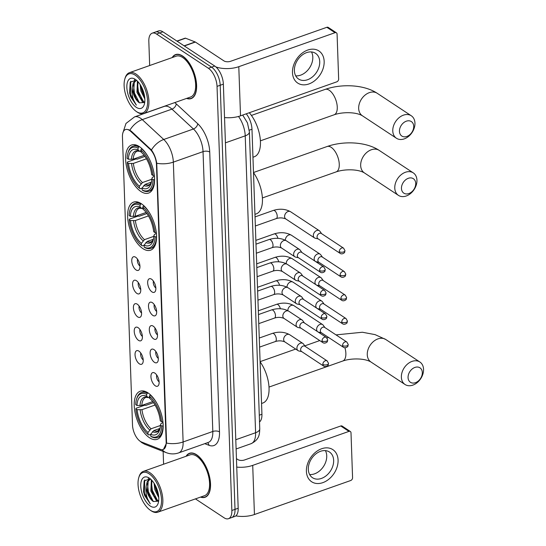<?xml version="1.0" encoding="UTF-8"?>
<svg xmlns="http://www.w3.org/2000/svg" width="546" height="546" viewBox="0 0 546 546"><rect width="100%" height="100%" fill="white"/><g stroke="black" fill="none" stroke-linecap="round" stroke-linejoin="round"><path stroke-width="0.82" d="M142.875 248.607A25.498 12.442 -109.5 0 0 150.58 250.191A25.498 12.442 -109.5 0 0 155.74 228.965A25.498 12.442 -109.5 0 0 141.305 203.692A25.498 12.442 -109.5 0 0 133.599 202.102A25.498 12.442 -109.5 0 0 128.44 223.334A25.498 12.442 -109.5 0 0 142.875 248.607M140.882 191.489A25.498 12.442 -109.5 0 0 148.587 193.079A25.498 12.442 -109.5 0 0 153.747 171.853A25.498 12.442 -109.5 0 0 139.312 146.581A25.498 12.442 -109.5 0 0 131.606 144.99A25.498 12.442 -109.5 0 0 126.447 166.223A25.498 12.442 -109.5 0 0 140.882 191.489M149.481 437.735A25.498 12.442 -109.5 0 0 157.187 439.325A25.498 12.442 -109.5 0 0 162.346 418.093A25.498 12.442 -109.5 0 0 147.911 392.827A25.498 12.442 -109.5 0 0 140.199 391.236A25.498 12.442 -109.5 0 0 135.046 412.469A25.498 12.442 -109.5 0 0 149.481 437.735M154.818 373.089A7.214 3.522 70.5 0 1 158.613 379.06A7.214 3.522 70.5 0 1 158.415 385.462A7.214 3.522 70.5 0 1 155.262 385.797A7.214 3.522 70.5 0 1 151.003 377.491A7.214 3.522 70.5 0 1 153.89 372.638A7.214 3.522 70.5 0 1 154.818 373.089M153.999 349.617A7.214 3.522 70.5 0 1 157.794 355.589A7.214 3.522 70.5 0 1 157.596 361.984A7.214 3.522 70.5 0 1 154.443 362.326A7.214 3.522 70.5 0 1 150.177 354.02A7.214 3.522 70.5 0 1 153.071 349.167A7.214 3.522 70.5 0 1 153.999 349.617M153.18 326.139A7.214 3.522 70.5 0 1 156.975 332.118A7.214 3.522 70.5 0 1 156.777 338.513A7.214 3.522 70.5 0 1 153.624 338.854A7.214 3.522 70.5 0 1 149.358 330.548A7.214 3.522 70.5 0 1 152.252 325.696A7.214 3.522 70.5 0 1 153.18 326.139M152.361 302.668A7.214 3.522 70.5 0 1 156.156 308.647A7.214 3.522 70.5 0 1 155.958 315.042A7.214 3.522 70.5 0 1 152.805 315.383A7.214 3.522 70.5 0 1 148.539 307.077A7.214 3.522 70.5 0 1 151.433 302.225A7.214 3.522 70.5 0 1 152.361 302.668M151.542 279.197A7.214 3.522 70.5 0 1 155.337 285.169A7.214 3.522 70.5 0 1 155.139 291.571A7.214 3.522 70.5 0 1 151.986 291.912A7.214 3.522 70.5 0 1 147.72 283.599A7.214 3.522 70.5 0 1 150.607 278.747A7.214 3.522 70.5 0 1 151.542 279.197M138.909 351.126A7.214 3.522 70.5 0 1 142.704 357.098A7.214 3.522 70.5 0 1 142.513 363.5A7.214 3.522 70.5 0 1 139.353 363.834A7.214 3.522 70.5 0 1 135.094 355.528A7.214 3.522 70.5 0 1 137.981 350.675A7.214 3.522 70.5 0 1 138.909 351.126M138.09 327.655A7.214 3.522 70.5 0 1 141.885 333.626A7.214 3.522 70.5 0 1 141.694 340.028A7.214 3.522 70.5 0 1 138.534 340.363A7.214 3.522 70.5 0 1 134.275 332.057A7.214 3.522 70.5 0 1 137.162 327.204A7.214 3.522 70.5 0 1 138.09 327.655M137.271 304.183A7.214 3.522 70.5 0 1 141.066 310.155A7.214 3.522 70.5 0 1 140.868 316.55A7.214 3.522 70.5 0 1 137.715 316.892A7.214 3.522 70.5 0 1 133.456 308.586A7.214 3.522 70.5 0 1 136.343 303.733A7.214 3.522 70.5 0 1 137.271 304.183M136.452 280.705A7.214 3.522 70.5 0 1 140.247 286.684A7.214 3.522 70.5 0 1 140.049 293.079A7.214 3.522 70.5 0 1 136.896 293.42A7.214 3.522 70.5 0 1 132.637 285.114A7.214 3.522 70.5 0 1 135.524 280.262A7.214 3.522 70.5 0 1 136.452 280.705M135.633 257.234A7.214 3.522 70.5 0 1 139.428 263.206A7.214 3.522 70.5 0 1 139.23 269.608A7.214 3.522 70.5 0 1 136.077 269.949A7.214 3.522 70.5 0 1 131.811 261.636A7.214 3.522 70.5 0 1 134.705 256.791A7.214 3.522 70.5 0 1 135.633 257.234M141.55 442.021A12.988 6.34 70.5 0 1 140.274 441.345A12.988 6.34 70.5 0 1 132.507 425.047L122.447 136.944A12.988 6.34 70.5 0 1 125.491 129.559A12.988 6.34 70.5 0 1 130.699 131.381L149.979 149.215A12.988 6.34 70.5 0 1 156.463 164.496L166.161 442.144A12.988 6.34 70.5 0 1 163.118 449.529A12.988 6.34 70.5 0 1 160.463 449.392L141.55 442.021M246.239 113.814A14.435 7.043 70.5 0 1 251.979 129.238L261.93 414.271A14.435 7.043 70.5 0 1 259.521 421.949M137.517 259.159A4.327 2.116 -109.5 0 0 139.933 265.998M138.336 282.63A4.327 2.116 -109.5 0 0 140.752 289.469M139.155 306.101A4.327 2.116 -109.5 0 0 141.571 312.94M139.974 329.572A4.327 2.116 -109.5 0 0 142.39 336.411M140.793 353.05A4.327 2.116 -109.5 0 0 143.209 359.882M153.426 281.122A4.327 2.116 -109.5 0 0 155.842 287.96M154.245 304.593A4.327 2.116 -109.5 0 0 156.661 311.432M155.064 328.064A4.327 2.116 -109.5 0 0 157.48 334.903M155.883 351.535A4.327 2.116 -109.5 0 0 158.299 358.374M156.702 375.006A4.327 2.116 -109.5 0 0 159.118 381.845M200.498 497.106A23.335 11.384 -109.5 0 0 205.064 497.276A23.335 11.384 -109.5 0 0 209.787 477.852A23.335 11.384 -109.5 0 0 196.574 454.729A23.335 11.384 -109.5 0 0 189.523 453.276A23.335 11.384 -109.5 0 0 186.077 456.272M186.582 98.423A23.335 11.384 -109.5 0 0 191.141 98.594A23.335 11.384 -109.5 0 0 195.864 79.163A23.335 11.384 -109.5 0 0 182.657 56.04A23.335 11.384 -109.5 0 0 175.6 54.586A23.335 11.384 -109.5 0 0 172.161 57.589M195.448 498.887L224.099 517.799A14.435 7.043 -109.5 0 0 228.467 518.7L234.8 516.461A14.435 7.043 -109.5 0 0 238.179 508.251L223.369 84.145A14.435 7.043 -109.5 0 0 214.742 66.039L162.899 31.825L159.732 32.944A14.435 7.043 -109.5 0 0 155.371 32.05A14.435 7.043 -109.5 0 1 159.732 32.944L211.575 67.158L159.732 32.944L156.566 34.064A14.435 7.043 -109.5 0 0 152.204 33.169A14.435 7.043 -109.5 0 0 148.826 41.373L149.665 65.534M223.369 84.145L220.202 85.265A14.435 7.043 -109.5 0 0 211.575 67.158A14.435 7.043 -109.5 0 1 220.202 85.265L235.012 509.37L220.202 85.265L217.035 86.384A14.435 7.043 -109.5 0 0 208.401 68.277L156.566 34.064M231.634 517.581A14.435 7.043 -109.5 0 0 235.012 509.37A14.435 7.043 -109.5 0 1 231.634 517.581M128.651 129.661L131.272 131.183L151.44 150C154.122 153.747 155.89 158.169 156.75 163.254L166.55 442.007L166.523 443.093L163.445 449.413M163.145 451.426L163.588 464.216M228.467 518.7A14.435 7.043 -109.5 0 0 231.845 510.49L217.035 86.384M162.899 31.825A14.435 7.043 -109.5 0 0 158.538 30.931L152.204 33.169M338.083 460.101A19.247 14.121 -56.6 0 1 322.836 482.644A19.247 14.121 -56.6 0 1 306.402 471.287A19.247 14.121 -56.6 0 1 321.655 448.744A19.247 14.121 -56.6 0 1 338.083 460.101M308.313 469.342A15.397 11.295 123.4 0 0 312.503 477.716A15.397 11.295 123.4 0 0 326.358 475.6A15.397 11.295 123.4 0 0 333.654 460.387A15.397 11.295 123.4 0 0 329.463 452.013A15.397 11.295 123.4 0 0 315.608 454.122A15.397 11.295 123.4 0 0 308.313 469.342M325.409 450.627A15.397 11.295 -56.6 0 1 326.733 455.814A15.397 11.295 -56.6 0 1 309.637 474.529M235.845 515.874A19.247 9.098 -2 0 0 254.436 514.523L350.662 480.535A2.402 1.768 123.4 0 0 352.573 477.716L351.003 432.807A2.402 1.768 123.4 0 0 350.348 431.497A2.402 1.768 123.4 0 0 348.949 431.388L340.765 425.982L244.533 459.971A4.812 2.273 178 0 1 237.844 459.568L236.445 458.647M236.739 467.096A19.247 9.098 -2 0 0 252.716 465.376L348.949 431.388M340.765 425.982A2.402 1.768 -56.6 0 1 342.165 426.092L350.348 431.497M149.133 473.839A20.687 10.094 -109.5 0 0 138.739 477.764A20.687 10.094 -109.5 0 0 150.17 510.114A20.687 10.094 -109.5 0 0 150.409 510.278A20.687 10.094 -109.5 0 0 161.507 499.802A20.687 10.094 -109.5 0 0 149.133 473.839M150.17 510.114L150.976 510.674A21.649 10.565 -109.5 0 0 151.228 510.844A21.649 10.565 -109.5 0 0 157.774 512.196A21.649 10.565 -109.5 0 0 162.155 494.171A21.649 10.565 -109.5 0 0 149.897 472.713A21.649 10.565 -109.5 0 0 143.352 471.369A21.649 10.565 -109.5 0 0 139.018 476.815L138.739 477.764M157.774 512.196L204.504 495.693A21.649 10.565 -109.5 0 0 208.886 477.668A21.649 10.565 -109.5 0 0 196.628 456.21A21.649 10.565 -109.5 0 0 190.083 454.859L143.352 471.369M200.805 496.997A23.096 11.268 -109.5 0 0 204.982 497.051A23.096 11.268 -109.5 0 0 209.657 477.825A23.096 11.268 -109.5 0 0 196.58 454.941A23.096 11.268 -109.5 0 0 189.605 453.501A23.096 11.268 -109.5 0 0 186.384 456.169M158.436 501.46L156.299 500.477L150.867 491.052L151.379 479.832M158.668 500.914L157.289 500.129L153.726 495.543L151.856 490.697L151.522 489.298L151.911 480.391M158.763 497.638L154.825 489.653L154.074 483.265M158.586 495.707L155.822 489.305L155.084 484.978M150.45 478.958L144.158 480.794L143.489 491.53L144.642 495.563L150.259 503.835C146.785 498.921 145.413 493.12 146.137 486.431A12.026 5.869 -109.5 0 0 153.33 501.528L149.761 496.942L147.563 490.697L148.191 481.272L150.089 479.231M146.137 486.431L147.195 481.627L149.584 479.368L150.682 479.163M150.259 506.04A15.875 7.746 -109.5 0 0 158.224 503.078A15.875 7.746 -109.5 0 0 149.433 478.18A15.875 7.746 -109.5 0 0 149.283 478.078A15.875 7.746 -109.5 0 0 140.766 486.117A15.875 7.746 -109.5 0 0 150.259 506.04M153.33 501.528L158.633 501.153M150.259 503.835L144.431 493.188L144.717 479.927M153.358 501.549L148.389 491.789L147.427 483.476M157.316 500.15L152.354 490.39L151.385 482.077M158.374 494.342L155.658 486.097M144.642 495.563L143.489 491.53M149.897 497.194L147.509 490.417M147.44 490.096L148.403 478.316M153.856 495.795L151.467 489.018M151.399 488.697L151.262 479.716M157.821 494.403L155.426 487.619M155.357 487.298L154.948 484.732M422.317 372.536A8.661 6.354 123.4 0 0 414.926 367.424A8.661 6.354 123.4 0 0 408.06 377.573A8.661 6.354 123.4 0 0 415.458 382.678A8.661 6.354 123.4 0 0 422.317 372.536M401.371 377.17A13.473 9.883 -56.6 0 1 407.76 363.854A13.473 9.883 -56.6 0 1 419.881 362.012A13.473 9.883 -56.6 0 1 423.553 369.335A13.473 9.883 -56.6 0 1 417.164 382.65A13.473 9.883 -56.6 0 1 405.043 384.5A13.473 9.883 -56.6 0 1 401.371 377.17M163.179 425.948L161.684 425.921A22.905 11.173 -109.5 0 1 150.757 436.234L150.689 434.275A20.687 10.094 -109.5 0 0 159.725 429.579A20.687 10.094 -109.5 0 0 160.422 425.088L160.968 423.628L163.001 422.502M160.026 428.385L153.795 430.582L150.689 434.275M150.696 434.357L148.853 435.005L148.034 434.439A22.905 11.173 -109.5 0 1 135.852 408.879L136.097 408.237L144.574 405.241L145.782 405.398L153.522 402.661M136.48 399.454A22.905 11.173 -109.5 0 1 146.628 394.321L147.393 393.195A23.867 11.643 -109.5 0 0 141.537 392.499A23.867 11.643 -109.5 0 0 136.759 398.505L136.48 399.454A22.905 11.173 -109.5 0 0 135.708 404.641L136.971 405.473L141.817 405.432L152.73 401.576M147.393 393.195L148.089 392.949M150.478 394.867L149.358 396.123A22.905 11.173 -109.5 0 1 161.534 421.683L162.879 421.765A23.867 11.643 -109.5 0 0 162.442 418.584M157.316 404.074A23.867 11.643 -109.5 0 0 150.123 394.99M150.757 436.234L151.583 436.807A23.867 11.643 -109.5 0 0 157.432 437.503A23.867 11.643 -109.5 0 0 163.022 426.003M146.628 394.321L146.697 396.287A20.687 10.094 -109.5 0 0 136.971 405.473M161.534 421.683L160.271 420.85A20.687 10.094 -109.5 0 0 149.427 398.089L149.358 396.123M160.422 425.088L161.684 425.921M149.986 397.72L148.56 397.59L146.697 396.287M141.817 405.432A17.8 8.681 -109.5 0 1 145.959 397.365L148.56 397.59A18.509 9.029 -109.5 0 0 140.008 405.664M261.554 403.48L262.844 403.023A26.461 12.913 -109.5 0 0 268.98 386.766A26.461 12.913 -109.5 0 0 260.094 361.773M135.852 408.879L137.114 409.712A20.687 10.094 -109.5 0 0 147.959 432.473L148.034 434.439M155.05 405.05L141.96 409.671L137.114 409.712M147.959 432.473L151.071 428.781L160.401 425.491M415.718 183.401A8.661 6.354 123.4 0 0 408.319 178.296A8.661 6.354 123.4 0 0 401.46 188.438A8.661 6.354 123.4 0 0 408.852 193.55A8.661 6.354 123.4 0 0 415.718 183.401M394.772 188.036A13.473 9.883 -56.6 0 1 401.153 174.727A13.473 9.883 -56.6 0 1 413.281 172.877A13.473 9.883 -56.6 0 1 416.946 180.207A13.473 9.883 -56.6 0 1 410.565 193.516A13.473 9.883 -56.6 0 1 398.437 195.366A13.473 9.883 -56.6 0 1 394.772 188.036M156.572 236.821L155.078 236.793A22.905 11.173 -109.5 0 1 144.158 247.106L144.089 245.147A20.687 10.094 -109.5 0 0 153.126 240.445A20.687 10.094 -109.5 0 0 153.815 235.954L154.368 234.5L156.395 233.374M147.195 241.455A17.8 8.681 -109.5 0 0 151.215 241.803L152.279 241.1L153.419 239.264L147.195 241.455L144.089 245.147M144.089 245.229L142.247 245.877L141.428 245.304A22.905 11.173 -109.5 0 1 129.252 219.745L129.491 219.103L137.967 216.107L139.175 216.264L146.922 213.534M129.88 210.319A22.905 11.173 -109.5 0 1 140.029 205.194L140.786 204.061A23.867 11.643 -109.5 0 0 134.937 203.365A23.867 11.643 -109.5 0 0 130.16 209.377L129.88 210.319A22.905 11.173 -109.5 0 0 129.102 215.506L130.364 216.339L135.21 216.298L146.123 212.449M140.786 204.061L141.489 203.815M143.878 205.733L142.752 206.995A22.905 11.173 -109.5 0 1 154.934 232.555L156.272 232.637A23.867 11.643 -109.5 0 0 155.835 229.456M150.71 214.947A23.867 11.643 -109.5 0 0 143.516 205.862M144.158 247.106L144.977 247.679A23.867 11.643 -109.5 0 0 150.833 248.369A23.867 11.643 -109.5 0 0 156.422 236.875M140.029 205.194L140.097 207.152A20.687 10.094 -109.5 0 0 130.364 216.339M154.934 232.555L153.672 231.722A20.687 10.094 -109.5 0 0 142.82 208.954L142.752 206.995M153.815 235.954L155.078 236.793M143.38 208.586L141.96 208.456L140.097 207.152M135.21 216.298A17.8 8.681 -109.5 0 1 139.36 208.238L141.96 208.456A18.509 9.029 -109.5 0 0 133.408 216.53M254.948 214.353L256.245 213.895A26.461 12.913 -109.5 0 0 262.373 197.632A26.461 12.913 -109.5 0 0 253.494 172.638M129.252 219.745L130.514 220.577A20.687 10.094 -109.5 0 0 141.359 243.345L141.428 245.304M148.444 215.916L135.36 220.536L130.514 220.577M141.359 243.345L144.465 239.653L153.795 236.357M413.718 126.29A8.661 6.354 123.4 0 0 406.326 121.185A8.661 6.354 123.4 0 0 399.46 131.327A8.661 6.354 123.4 0 0 406.859 136.439A8.661 6.354 123.4 0 0 413.718 126.29M392.772 130.924A13.473 9.883 -56.6 0 1 399.16 117.615A13.473 9.883 -56.6 0 1 411.281 115.766A13.473 9.883 -56.6 0 1 414.953 123.096A13.473 9.883 -56.6 0 1 408.565 136.404A13.473 9.883 -56.6 0 1 396.444 138.254A13.473 9.883 -56.6 0 1 392.772 130.924M154.579 179.709L153.085 179.675A22.905 11.173 -109.5 0 1 142.158 189.994L142.09 188.029A20.687 10.094 -109.5 0 0 151.126 183.333A20.687 10.094 -109.5 0 0 151.822 178.842L152.368 177.389L154.402 176.262M151.426 182.139L145.202 184.343L142.09 188.029M142.096 188.117L140.254 188.766L139.435 188.193A22.905 11.173 -109.5 0 1 127.252 162.633L127.498 161.991L135.974 158.995L137.183 159.152L144.929 156.422M127.88 153.208A22.905 11.173 -109.5 0 1 138.029 148.082L138.793 146.949A23.867 11.643 -109.5 0 0 132.937 146.253A23.867 11.643 -109.5 0 0 128.16 152.266L127.88 153.208A22.905 11.173 -109.5 0 0 127.109 158.395L128.371 159.227L133.217 159.186L144.13 155.337M138.793 146.949L139.489 146.703M141.878 148.621L140.759 149.884A22.905 11.173 -109.5 0 1 152.935 175.443L154.279 175.525A23.867 11.643 -109.5 0 0 153.842 172.345M148.717 157.828A23.867 11.643 -109.5 0 0 141.523 148.751M142.158 189.994L142.984 190.568A23.867 11.643 -109.5 0 0 148.833 191.257A23.867 11.643 -109.5 0 0 154.422 179.757M138.029 148.082L138.097 150.041A20.687 10.094 -109.5 0 0 128.371 159.227M152.935 175.443L151.672 174.611A20.687 10.094 -109.5 0 0 140.827 151.843L140.759 149.884M151.822 178.842L153.085 179.675M141.387 151.474L139.96 151.344L138.097 150.041M133.217 159.186A17.8 8.681 -109.5 0 1 137.36 151.119L139.96 151.344A18.509 9.029 -109.5 0 0 131.415 159.418M252.955 157.241L254.245 156.784A26.461 12.913 -109.5 0 0 260.21 138.65A26.461 12.913 -109.5 0 0 249.304 112.735M127.252 162.633L128.515 163.466A20.687 10.094 -109.5 0 0 139.367 186.234L139.435 188.193M146.451 158.804L133.361 163.425L128.515 163.466M139.367 186.234L142.472 182.541L151.802 179.245M324.904 327.559L323.198 325.184A4.327 3.18 123.4 0 0 322.577 324.577A4.327 3.18 123.4 0 0 320.058 324.379A4.327 3.18 123.4 0 0 316.625 329.45A4.327 3.18 123.4 0 0 317.581 331.64M342.554 345.557A3.126 2.293 123.4 0 1 344.035 342.465A3.126 2.293 123.4 0 1 346.846 342.035L324.638 327.382A3.126 2.293 123.4 0 0 322.822 327.238A3.126 2.293 123.4 0 0 320.345 330.903A3.126 2.293 123.4 0 0 321.191 332.603L343.407 347.256C345.57 348.833 348.437 346.137 347.877 346.137L348.252 344.54A3.126 1.481 -2 0 1 346.901 345.816A3.126 1.481 178 0 1 342.554 345.557A3.126 2.293 123.4 0 0 343.407 347.256M318.045 331.941A4.327 3.18 123.4 0 0 318.611 332.145L321.457 332.773M324.085 304.081L322.379 301.713A4.327 3.18 123.4 0 0 321.751 301.105A4.327 3.18 123.4 0 0 319.233 300.907A4.327 3.18 123.4 0 0 315.806 305.978A4.327 3.18 123.4 0 0 316.762 308.169M341.735 322.085A3.126 2.293 123.4 0 1 343.216 318.994A3.126 2.293 123.4 0 1 346.027 318.564L323.819 303.91A3.126 2.293 123.4 0 0 322.004 303.767A3.126 2.293 123.4 0 0 319.526 307.432A3.126 2.293 123.4 0 0 320.372 309.132L342.581 323.785C344.751 325.361 347.618 322.666 347.058 322.666L347.433 321.068A3.126 1.481 -2 0 1 346.082 322.345A3.126 1.481 178 0 1 341.735 322.085A3.126 2.293 123.4 0 0 342.581 323.785M317.226 308.47A4.327 3.18 123.4 0 0 317.786 308.674L320.639 309.302M323.266 280.61L321.56 278.242A4.327 3.18 123.4 0 0 320.932 277.634A4.327 3.18 123.4 0 0 318.414 277.436A4.327 3.18 123.4 0 0 314.987 282.507A4.327 3.18 123.4 0 0 315.943 284.698M340.916 298.614A3.126 2.293 123.4 0 1 342.397 295.522A3.126 2.293 123.4 0 1 345.209 295.093L323 280.439A3.126 2.293 123.4 0 0 321.185 280.296A3.126 2.293 123.4 0 0 318.707 283.961A3.126 2.293 123.4 0 0 319.553 285.66L341.762 300.314C343.932 301.89 346.799 299.188 346.232 299.194L346.614 297.597A3.126 1.481 -2 0 1 345.263 298.874A3.126 1.481 178 0 1 340.916 298.614A3.126 2.293 123.4 0 0 341.762 300.314M316.4 284.998A4.327 3.18 123.4 0 0 316.967 285.203L319.82 285.831M322.447 257.139L320.741 254.77A4.327 3.18 123.4 0 0 320.113 254.163A4.327 3.18 123.4 0 0 317.595 253.965A4.327 3.18 123.4 0 0 314.168 259.036A4.327 3.18 123.4 0 0 315.124 261.227M340.09 275.143A3.126 2.293 123.4 0 1 341.578 272.051A3.126 2.293 123.4 0 1 344.389 271.621L322.181 256.968A3.126 2.293 123.4 0 0 320.359 256.825A3.126 2.293 123.4 0 0 317.881 260.483A3.126 2.293 123.4 0 0 318.734 262.189L340.943 276.842C343.113 278.419 345.98 275.716 345.413 275.723L345.795 274.126A3.126 1.481 -2 0 1 344.437 275.402A3.126 1.481 178 0 1 340.09 275.143A3.126 2.293 123.4 0 0 340.943 276.842M315.581 261.527A4.327 3.18 123.4 0 0 316.148 261.725L319 262.36M321.621 233.668L319.922 231.299A4.327 3.18 123.4 0 0 319.294 230.692A4.327 3.18 123.4 0 0 316.776 230.494A4.327 3.18 123.4 0 0 313.343 235.565A4.327 3.18 123.4 0 0 314.523 237.92A4.327 3.18 123.4 0 0 315.329 238.254L318.181 238.889M339.271 251.672A3.126 2.293 123.4 0 1 340.759 248.58A3.126 2.293 123.4 0 1 343.57 248.15L321.362 233.497A3.126 2.293 123.4 0 0 319.54 233.354A3.126 2.293 123.4 0 0 317.062 237.012A3.126 2.293 123.4 0 0 317.915 238.718L340.124 253.371C342.294 254.941 345.161 252.245 344.594 252.252L344.97 250.648A3.126 1.481 -2 0 1 343.618 251.931A3.126 1.481 178 0 1 339.271 251.672A3.126 2.293 123.4 0 0 340.124 253.371M305.194 346.396L303.494 344.028A4.327 3.18 123.4 0 0 302.866 343.42A4.327 3.18 123.4 0 0 300.348 343.222A4.327 3.18 123.4 0 0 296.915 348.293A4.327 3.18 123.4 0 0 298.096 350.648A4.327 3.18 123.4 0 0 298.901 350.982L301.754 351.617M322.843 364.4A3.126 2.293 123.4 0 1 324.324 361.309A3.126 2.293 123.4 0 1 327.143 360.879L304.934 346.225A3.126 2.293 123.4 0 0 303.112 346.082A3.126 2.293 123.4 0 0 300.634 349.74A3.126 2.293 123.4 0 0 301.488 351.447L323.696 366.1C325.86 367.676 328.726 364.974 328.166 364.981L328.542 363.383A3.126 1.481 -2 0 1 327.19 364.66A3.126 1.481 178 0 1 322.843 364.4A3.126 2.293 123.4 0 0 323.696 366.1M304.375 322.925L302.675 320.557A4.327 3.18 123.4 0 0 302.047 319.949A4.327 3.18 123.4 0 0 299.529 319.751A4.327 3.18 123.4 0 0 296.096 324.822A4.327 3.18 123.4 0 0 297.277 327.177A4.327 3.18 123.4 0 0 298.082 327.511L300.928 328.146M322.024 340.929A3.126 2.293 123.4 0 1 323.505 337.837A3.126 2.293 123.4 0 1 326.324 337.408L304.115 322.754A3.126 2.293 123.4 0 0 302.293 322.611A3.126 2.293 123.4 0 0 299.815 326.269A3.126 2.293 123.4 0 0 300.669 327.975L322.877 342.629C325.041 344.198 327.907 341.503 327.347 341.509L327.723 339.905A3.126 1.481 -2 0 1 326.371 341.189A3.126 1.481 178 0 1 322.024 340.929A3.126 2.293 123.4 0 0 322.877 342.629M303.556 299.454L301.856 297.085A4.327 3.18 123.4 0 0 301.228 296.478A4.327 3.18 123.4 0 0 298.71 296.273A4.327 3.18 123.4 0 0 295.277 301.351A4.327 3.18 123.4 0 0 296.458 303.706A4.327 3.18 123.4 0 0 297.263 304.04L300.109 304.675M321.205 317.458A3.126 2.293 123.4 0 1 322.686 314.366A3.126 2.293 123.4 0 1 325.505 313.936L303.289 299.283A3.126 2.293 123.4 0 0 301.474 299.133A3.126 2.293 123.4 0 0 298.996 302.798A3.126 2.293 123.4 0 0 299.85 304.497L322.058 319.157C324.222 320.727 327.088 318.031 326.528 318.038L326.904 316.434A3.126 1.481 -2 0 1 325.553 317.717A3.126 1.481 178 0 1 321.205 317.458A3.126 2.293 123.4 0 0 322.058 319.157M302.737 275.983L301.037 273.607A4.327 3.18 123.4 0 0 300.409 273A4.327 3.18 123.4 0 0 297.891 272.802A4.327 3.18 123.4 0 0 294.458 277.873A4.327 3.18 123.4 0 0 295.639 280.235A4.327 3.18 123.4 0 0 296.444 280.569L299.29 281.204M320.386 293.98A3.126 2.293 123.4 0 1 321.867 290.895A3.126 2.293 123.4 0 1 324.679 290.465L302.47 275.805A3.126 2.293 123.4 0 0 300.655 275.662A3.126 2.293 123.4 0 0 298.177 279.327A3.126 2.293 123.4 0 0 299.031 281.026L321.239 295.686C323.403 297.256 326.269 294.56 325.709 294.567L326.085 292.963A3.126 1.481 -2 0 1 324.733 294.246A3.126 1.481 178 0 1 320.386 293.98A3.126 2.293 123.4 0 0 321.239 295.686M301.918 252.511L300.218 250.136A4.327 3.18 123.4 0 0 299.59 249.529A4.327 3.18 123.4 0 0 297.072 249.331A4.327 3.18 123.4 0 0 293.639 254.402A4.327 3.18 123.4 0 0 294.82 256.757A4.327 3.18 123.4 0 0 295.625 257.098L298.471 257.732M319.567 270.509A3.126 2.293 123.4 0 1 321.048 267.417A3.126 2.293 123.4 0 1 323.86 266.994L301.651 252.334A3.126 2.293 123.4 0 0 299.836 252.191A3.126 2.293 123.4 0 0 297.358 255.856A3.126 2.293 123.4 0 0 298.212 257.555L320.42 272.215C322.584 273.785 325.45 271.089 324.89 271.096L325.266 269.492A3.126 1.481 -2 0 1 323.915 270.775A3.126 1.481 178 0 1 319.567 270.509A3.126 2.293 123.4 0 0 320.42 272.215M324.16 61.418A19.247 14.121 -56.6 0 1 308.913 83.954A19.247 14.121 -56.6 0 1 292.479 72.604A19.247 14.121 -56.6 0 1 307.732 50.061A19.247 14.121 -56.6 0 1 324.16 61.418M294.39 70.652A15.397 11.295 123.4 0 0 298.58 79.027A15.397 11.295 123.4 0 0 312.442 76.918A15.397 11.295 123.4 0 0 319.731 61.705A15.397 11.295 123.4 0 0 315.54 53.331A15.397 11.295 123.4 0 0 301.685 55.439A15.397 11.295 123.4 0 0 294.39 70.652M311.486 51.938A15.397 11.295 -56.6 0 1 312.81 57.132A15.397 11.295 -56.6 0 1 295.714 75.846M224.536 117.554A19.247 9.098 -2 0 0 240.513 115.841L336.745 81.845A2.402 1.768 123.4 0 0 338.65 79.034L337.08 34.118A2.402 1.768 123.4 0 0 336.425 32.815A2.402 1.768 123.4 0 0 335.026 32.699L326.842 27.3L230.61 61.288A4.812 2.273 178 0 1 223.921 60.886L195.393 42.062L184.33 45.966M215.916 66.94A19.247 9.098 -2 0 0 238.793 66.687L335.026 32.699M326.842 27.3A2.402 1.768 -56.6 0 1 328.242 27.409L336.425 32.815M176.904 41.073L185.087 38.179A2.402 1.174 70.5 0 1 185.579 38.206L195.154 41.94A2.402 1.174 70.5 0 1 195.393 42.062M135.217 75.157A20.687 10.094 -109.5 0 0 124.816 79.081A20.687 10.094 -109.5 0 0 136.247 111.432A20.687 10.094 -109.5 0 0 136.486 111.596A20.687 10.094 -109.5 0 0 147.584 101.119A20.687 10.094 -109.5 0 0 135.217 75.157M136.247 111.432L137.053 111.991A21.649 10.565 -109.5 0 0 137.305 112.162A21.649 10.565 -109.5 0 0 143.851 113.513A21.649 10.565 -109.5 0 0 148.232 95.489A21.649 10.565 -109.5 0 0 135.974 74.031A21.649 10.565 -109.5 0 0 129.429 72.679A21.649 10.565 -109.5 0 0 125.095 78.133L124.816 79.081M143.851 113.513L190.581 97.004A21.649 10.565 -109.5 0 0 194.963 78.979A21.649 10.565 -109.5 0 0 182.705 57.528A21.649 10.565 -109.5 0 0 176.16 56.177L129.429 72.679M186.882 98.314A23.096 11.268 -109.5 0 0 191.066 98.369A23.096 11.268 -109.5 0 0 195.734 79.143A23.096 11.268 -109.5 0 0 182.664 56.252A23.096 11.268 -109.5 0 0 175.682 54.818A23.096 11.268 -109.5 0 0 172.461 57.48M144.513 102.778L142.376 101.795L136.944 92.363L137.456 81.149M144.745 102.225L143.366 101.447L139.803 96.86L137.933 92.015L137.599 90.616L137.988 81.709M144.84 98.956L140.909 90.97L140.151 84.582M144.663 97.017L141.899 90.616L141.161 86.295M136.527 80.276L130.235 82.112L129.566 92.847L130.719 96.881L136.336 105.153C132.862 100.239 131.49 94.438 132.214 87.749A12.026 5.869 -109.5 0 0 139.407 102.839L135.838 98.26L133.64 92.015L134.268 82.589L136.166 80.549M132.214 87.749L133.279 82.937L135.661 80.685L136.759 80.48M136.336 107.357A15.875 7.746 -109.5 0 0 144.301 104.395A15.875 7.746 -109.5 0 0 135.51 79.491A15.875 7.746 -109.5 0 0 135.36 79.395A15.875 7.746 -109.5 0 0 126.849 87.435A15.875 7.746 -109.5 0 0 136.336 107.357M139.407 102.839L144.71 102.471M136.336 105.153L130.508 94.506L130.794 81.245M139.435 102.866L134.466 93.107L133.504 84.794M143.393 101.46L138.431 91.708L137.462 83.395M144.451 95.659L141.735 87.415M130.719 96.881L129.566 92.847M135.974 98.512L133.586 91.735M133.517 91.414L134.48 79.634M139.94 97.113L137.544 90.336M137.476 90.015L137.339 81.033M143.898 95.714L141.503 88.937M141.434 88.616L141.025 86.05M166.161 442.144L166.55 442.007M156.463 164.496L156.852 164.36M149.979 149.215L150.559 149.017M130.699 131.381L131.272 131.183M259.282 415.206L261.93 414.271M249.269 130.194L251.979 129.238M129.907 130.207A16.837 10.784 -47.2 0 1 142.253 119.615L171.956 109.125A19.247 9.391 -109.5 0 0 170.052 107.617A19.247 9.391 -109.5 0 0 164.23 106.415L134.534 116.905A19.247 9.391 70.5 0 1 140.349 118.107A19.247 9.391 70.5 0 1 142.253 119.615L163.739 139.483A19.247 9.391 70.5 0 1 173.341 162.128L183.115 441.967A16.837 7.965 178 0 1 166.523 443.093M139.018 440.356L141.919 442.724L145.311 444.478A16.837 13.554 -68.7 0 1 141.523 442.007M156.75 163.254A16.837 7.965 -2 0 0 173.341 162.128L203.044 151.638A19.247 9.391 -109.5 0 0 193.441 128.993L171.956 109.125A4.812 3.085 132.8 0 0 176.242 103.863L197.727 123.737A24.058 11.739 70.5 0 1 209.732 152.041L219.499 431.879A24.058 11.739 70.5 0 1 208.954 445.297L204.77 443.666M151.44 150A16.837 10.784 -47.2 0 1 163.739 139.483L193.441 128.993A4.812 3.085 132.8 0 0 197.727 123.737M145.311 444.478L166.394 452.695A16.837 13.554 -68.7 0 1 162.107 449.713M219.499 431.879A4.812 2.273 178 0 0 212.81 431.477L183.115 441.967A19.247 9.391 70.5 0 1 178.61 452.907L208.306 442.417A19.247 9.391 -109.5 0 0 212.81 431.477L203.044 151.638A4.812 2.273 178 0 1 209.732 152.041M174.74 102.6A24.058 11.739 70.5 0 1 176.242 103.863M231.845 510.49L238.179 508.251M208.401 68.277L214.742 66.039M208.954 445.297A4.812 3.87 111.3 0 0 207.562 442.683M242.704 115.063L247.447 122.87L249.392 131.907L259.76 428.794C259.507 434.111 259.596 439.441 251.099 443.68A19.247 9.391 -109.5 0 0 255.596 432.732L235.783 439.735M259.76 428.794A9.623 4.552 178 0 1 255.596 432.732L245.229 135.845L225.416 142.84M249.392 131.907A9.623 4.552 178 0 1 245.229 135.845A19.247 9.391 -109.5 0 0 238.5 116.469M252.716 465.376L254.436 514.523M336.015 334.889L362.401 332.248L375.061 334.616L385.776 339.503A13.473 9.883 123.4 0 0 373.655 341.352A13.473 9.883 123.4 0 0 367.267 354.661A13.473 9.883 123.4 0 0 370.939 361.991C364.448 358.053 350.798 358.142 342.711 361.043A13.473 6.572 70.5 0 0 345.864 353.378A13.473 6.572 70.5 0 0 344.942 347.768M153.795 430.582A17.8 8.681 -109.5 0 0 157.821 430.937L160.026 428.398M152.423 431.702A18.509 9.029 -109.5 0 0 160.019 428.433M140.158 409.896A18.509 9.029 -109.5 0 0 149.693 429.907M141.96 409.671A17.8 8.681 -109.5 0 0 151.071 428.781M360.667 165.534A13.473 9.883 123.4 0 0 364.332 172.864C357.842 168.919 344.192 169.014 336.111 171.908A13.473 6.572 70.5 0 0 339.264 164.25A13.473 6.572 70.5 0 0 331.21 147.345A13.473 6.572 70.5 0 0 327.136 146.505C343.673 140.677 366.223 141.748 379.177 150.375A13.473 9.883 123.4 0 0 367.048 152.218A13.473 9.883 123.4 0 0 360.667 165.534M145.816 242.574A18.509 9.029 -109.5 0 0 153.412 239.298M133.552 220.768A18.509 9.029 -109.5 0 0 143.086 240.772M135.36 220.536A17.8 8.681 -109.5 0 0 144.465 239.653M358.667 108.422A13.473 9.883 123.4 0 0 362.339 115.745C355.849 111.807 342.199 111.903 334.111 114.796A13.473 6.572 70.5 0 0 337.264 107.132A13.473 6.572 70.5 0 0 329.211 90.233A13.473 6.572 70.5 0 0 325.143 89.394C341.68 83.565 364.23 84.637 377.177 93.257A13.473 9.883 123.4 0 0 365.056 95.106A13.473 9.883 123.4 0 0 358.667 108.422M145.202 184.343A17.8 8.681 -109.5 0 0 149.222 184.691L150.286 183.988L151.426 182.152M143.823 185.463A18.509 9.029 -109.5 0 0 151.419 182.187M131.559 163.657A18.509 9.029 -109.5 0 0 141.093 183.661M133.361 163.425A17.8 8.681 -109.5 0 0 142.472 182.541M258.319 310.79L276.61 304.327A4.327 2.116 70.5 0 1 277.921 304.6A4.327 2.116 70.5 0 1 280.344 308.756M276.61 304.327C282.91 302.368 288.643 302.791 293.816 305.603A4.327 3.18 123.4 0 0 289.919 306.197A4.327 3.18 123.4 0 0 287.865 310.476A4.327 3.18 123.4 0 0 287.879 310.66M257.494 287.319L275.791 280.856A4.327 2.116 70.5 0 1 277.102 281.129A4.327 2.116 70.5 0 1 279.525 285.285M275.791 280.856C282.091 278.897 287.824 279.32 292.997 282.132A4.327 3.18 123.4 0 0 289.1 282.726A4.327 3.18 123.4 0 0 287.046 287.005A4.327 3.18 123.4 0 0 287.06 287.182M256.675 263.848L274.972 257.384A4.327 2.116 70.5 0 1 276.283 257.657A4.327 2.116 70.5 0 1 278.706 261.807M274.972 257.384C281.265 255.426 287.005 255.849 292.178 258.654A4.327 3.18 123.4 0 0 288.281 259.248A4.327 3.18 123.4 0 0 286.227 263.527A4.327 3.18 123.4 0 0 286.24 263.711M255.856 240.376L274.153 233.913A4.327 2.116 70.5 0 1 275.464 234.186A4.327 2.116 70.5 0 1 277.887 238.336M274.153 233.913C280.446 231.954 286.186 232.378 291.359 235.183A4.327 3.18 123.4 0 0 287.462 235.776A4.327 3.18 123.4 0 0 285.408 240.056A4.327 3.18 123.4 0 0 285.421 240.24M255.037 216.905L273.334 210.442A4.327 2.116 70.5 0 1 274.645 210.708A4.327 2.116 70.5 0 1 277.231 216.38A4.327 2.116 70.5 0 1 276.215 218.605L255.357 225.976M273.334 210.442C279.627 208.483 285.367 208.906 290.54 211.712A4.327 3.18 123.4 0 0 286.643 212.305A4.327 3.18 123.4 0 0 284.589 216.585A4.327 3.18 123.4 0 0 284.603 216.823A4.327 3.18 123.4 0 0 285.77 218.939C282.719 217.663 279.538 217.554 276.215 218.605M259.268 338.035L272.399 333.394A4.327 2.116 70.5 0 1 273.71 333.667A4.327 2.116 70.5 0 1 276.303 339.339A4.327 2.116 70.5 0 1 275.286 341.564C278.603 340.513 281.791 340.622 284.835 341.898L298.096 350.648M302.866 343.42L289.605 334.671A4.327 3.18 123.4 0 0 285.708 335.264A4.327 3.18 123.4 0 0 283.654 339.544A4.327 3.18 123.4 0 0 283.674 339.776A4.327 3.18 123.4 0 0 284.835 341.898M258.449 314.564L271.58 309.923A4.327 2.116 70.5 0 1 272.891 310.196A4.327 2.116 70.5 0 1 275.484 315.868A4.327 2.116 70.5 0 1 274.467 318.093C277.784 317.035 280.972 317.151 284.016 318.427L297.277 327.177M302.047 319.949L288.786 311.2A4.327 3.18 123.4 0 0 284.889 311.793A4.327 3.18 123.4 0 0 282.835 316.073A4.327 3.18 123.4 0 0 282.855 316.305A4.327 3.18 123.4 0 0 284.016 318.427M257.63 291.093L270.761 286.452A4.327 2.116 70.5 0 1 272.072 286.725A4.327 2.116 70.5 0 1 274.665 292.39A4.327 2.116 70.5 0 1 273.648 294.622C276.965 293.564 280.153 293.68 283.197 294.956L296.458 303.706M301.228 296.478L287.967 287.728A4.327 3.18 123.4 0 0 284.07 288.322A4.327 3.18 123.4 0 0 282.016 292.601A4.327 3.18 123.4 0 0 282.036 292.833A4.327 3.18 123.4 0 0 283.197 294.956M256.811 267.622L269.942 262.981A4.327 2.116 70.5 0 1 271.253 263.254A4.327 2.116 70.5 0 1 273.846 268.919A4.327 2.116 70.5 0 1 272.829 271.144C276.146 270.093 279.334 270.209 282.378 271.485L295.639 280.235M300.409 273L287.148 264.25A4.327 3.18 123.4 0 0 283.251 264.844A4.327 3.18 123.4 0 0 281.197 269.123A4.327 3.18 123.4 0 0 281.21 269.362A4.327 3.18 123.4 0 0 282.378 271.485M255.992 244.151L269.123 239.51A4.327 2.116 70.5 0 1 270.434 239.776A4.327 2.116 70.5 0 1 273.027 245.447A4.327 2.116 70.5 0 1 272.01 247.672C275.327 246.621 278.508 246.731 281.559 248.007L294.82 256.757M299.59 249.529L286.329 240.779A4.327 3.18 123.4 0 0 282.432 241.373A4.327 3.18 123.4 0 0 280.378 245.652A4.327 3.18 123.4 0 0 280.391 245.891A4.327 3.18 123.4 0 0 281.559 248.007M238.793 66.687L240.513 115.841M184.125 45.837L195.154 41.94M185.579 38.206L177.102 41.203M134.534 116.905L125.969 123.464L122.748 133.367M166.394 452.695C170.413 454.231 174.488 454.299 178.61 452.907M251.099 443.68L236.111 448.969M191.141 452.955L189.605 453.501M206.525 496.505L204.982 497.051M385.776 339.503L419.881 362.012M260.094 361.65L295.707 349.071M304.805 345.857L319.758 340.574M326.999 338.015L328.562 337.462M144.881 391.318L141.537 392.499M160.777 436.322L157.432 437.503M370.939 361.991L405.043 384.5M269.001 387.073L342.711 361.043M379.177 150.375L413.281 172.877M253.487 172.516L327.136 146.505M138.274 202.191L134.937 203.365M154.17 247.188L150.833 248.369M364.332 172.864L398.437 195.366M262.394 197.945L336.111 171.908M377.177 93.257L411.281 115.766M251.426 115.424L325.143 89.394M136.282 145.072L132.937 146.253M152.177 190.076L148.833 191.257M362.339 115.745L396.444 138.254M260.401 140.834L334.111 114.796M293.816 305.603L322.577 324.577M346.846 342.035L348.252 344.54M292.997 282.132L321.751 301.105M346.027 318.564L347.433 321.068M292.178 258.654L320.932 277.634M345.209 295.093L346.614 297.597M291.359 235.183L320.113 254.163M344.389 271.621L345.795 274.126M290.54 211.712L319.294 230.692M285.77 218.939L314.523 237.92M343.57 248.15L344.97 250.648M259.582 347.106L275.286 341.564M289.605 334.671C284.432 331.866 278.699 331.436 272.399 333.394M327.143 360.879L328.542 363.383M258.763 323.635L274.467 318.093M288.786 311.2C283.613 308.388 277.88 307.964 271.58 309.923M326.324 337.408L327.723 339.905M257.944 300.163L273.648 294.622M287.967 287.728C282.794 284.916 277.061 284.493 270.761 286.452M325.505 313.936L326.904 316.434M257.125 276.692L272.829 271.144M287.148 264.25C281.975 261.445 276.235 261.022 269.942 262.981M324.679 290.465L326.085 292.963M256.306 253.221L272.01 247.672M286.329 240.779C281.156 237.974 275.416 237.551 269.123 239.51M323.86 266.994L325.266 269.492M177.218 54.272L175.682 54.818M192.601 97.823L191.066 98.369"/></g></svg>
